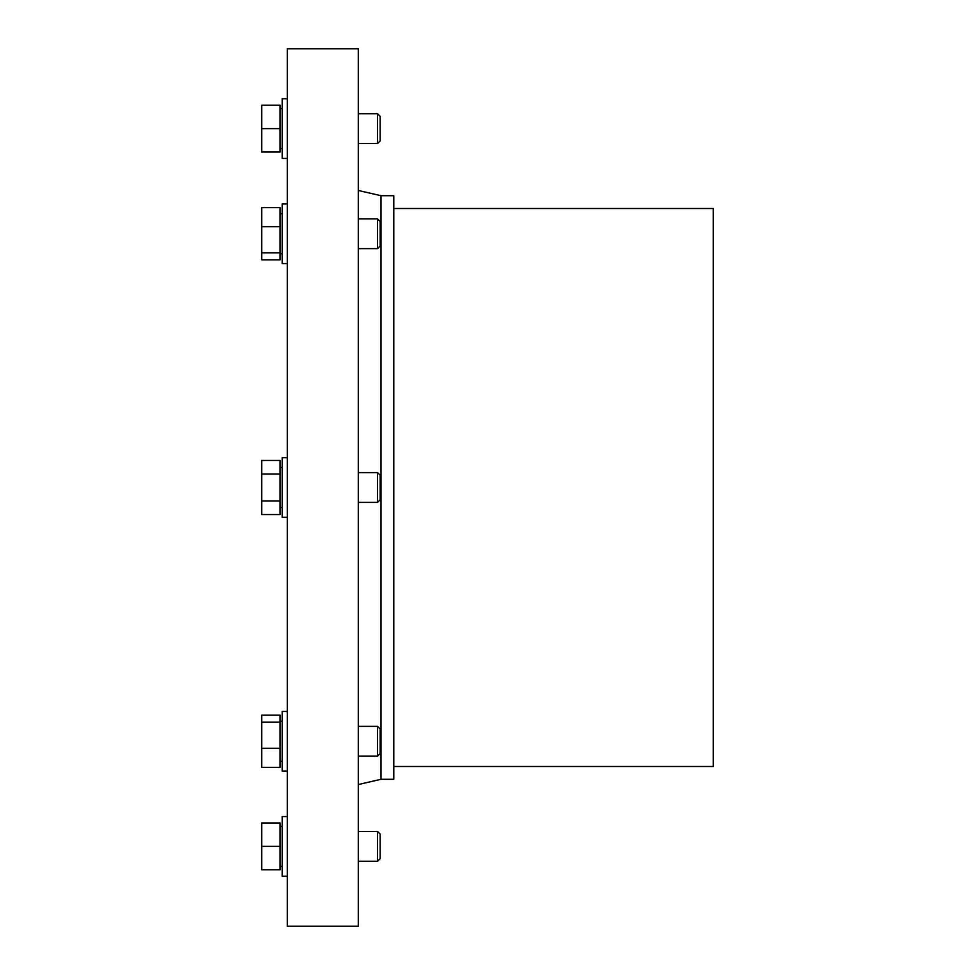 <?xml version="1.0" encoding="UTF-8"?>
<svg xmlns="http://www.w3.org/2000/svg" width="975" height="975" viewBox="0 0 975 975"><rect width="100%" height="100%" fill="white"/><g stroke="black" fill="none" stroke-linecap="round" stroke-linejoin="round"><path stroke-width="1.46" d="M358.288 48.75L358.288 926.25L287.296 926.25L287.296 48.75L358.288 48.75M287.296 203.909L282.177 203.909L282.177 263.555L287.296 263.555M282.177 213.708L280.057 213.708M280.057 259.862L280.057 207.602L261.739 207.602L261.739 259.862L280.057 259.862M377.544 756.173L377.544 726.363L380.153 728.971L380.153 753.565L377.544 756.173L358.288 756.173M377.544 726.363L358.288 726.363M287.296 711.445L282.177 711.445L282.177 771.091L287.296 771.091M282.177 721.244L280.057 721.244M280.057 767.398L280.057 715.138L261.739 715.138L261.739 767.398L280.057 767.398M261.739 846.385L261.739 869.81L280.057 869.81L280.057 822.949L261.739 822.949L261.739 846.385L280.057 846.385M280.057 866.409L282.177 866.409M287.296 876.196L282.177 876.196L282.177 816.562L287.296 816.562M358.288 861.291L377.544 861.291L377.544 831.48L358.288 831.48M377.544 831.48L380.153 834.088L380.153 858.682L377.544 861.291M377.544 143.52L377.544 113.709L380.153 116.317L380.153 140.912L377.544 143.52L358.288 143.52M377.544 113.709L358.288 113.709M287.296 98.804L282.177 98.804L282.177 158.438L287.296 158.438M282.177 108.591L280.057 108.591M280.057 128.615L280.057 105.19L261.739 105.19L261.739 152.051L280.057 152.051L280.057 128.615L261.739 128.615M261.739 226.724L280.057 226.724M261.739 252.866L280.057 252.866M261.739 722.134L280.057 722.134M261.739 748.276L280.057 748.276M261.739 501.028L261.739 514.556L280.057 514.556L280.057 460.444L261.739 460.444L261.739 501.028L280.057 501.028M261.739 473.972L280.057 473.972M377.544 502.405L377.544 472.595L380.153 475.203L380.153 499.797L377.544 502.405L358.288 502.405M377.544 472.595L358.288 472.595M377.544 248.637L377.544 218.827L380.153 221.435L380.153 246.029L377.544 248.637L358.288 248.637M377.544 218.827L358.288 218.827M381.006 779.293L393.79 779.293L393.79 195.707L381.006 195.707L381.006 779.293L358.288 784.534M381.006 195.707L358.288 190.466M393.79 208.492L713.261 208.492L713.261 766.508L393.79 766.508M282.177 467.476L280.057 467.476M287.296 457.677L282.177 457.677L282.177 517.323L287.296 517.323M282.177 253.756L280.057 253.756M282.177 761.292L280.057 761.292M280.057 826.361L282.177 826.361M282.177 148.639L280.057 148.639M282.177 507.524L280.057 507.524"/></g></svg>

